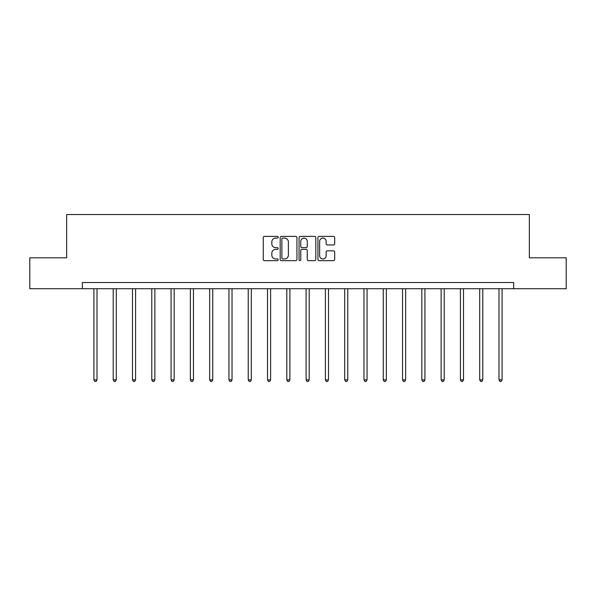 <?xml version="1.0" encoding="UTF-8"?>
<svg xmlns="http://www.w3.org/2000/svg" width="596" height="596" viewBox="0 0 596 596"><rect width="100%" height="100%" fill="white"/><g stroke="black" fill="none" stroke-linecap="round" stroke-linejoin="round"><path stroke-width="0.89" d="M278.213 237.238A0.849 0.849 0 0 0 277.363 236.388L264.468 236.388A1.214 1.214 0 0 0 263.261 237.603L263.261 259.454A1.214 1.214 0 0 0 264.468 260.661L277.363 260.661A0.849 0.849 0 0 0 278.213 259.811A0.849 0.849 0 0 0 277.363 258.962L275.695 258.962A3.881 3.881 0 0 1 271.813 255.081L271.813 253.263A3.881 3.881 0 0 1 275.695 249.374L277.363 249.374A0.849 0.849 0 0 0 278.213 248.525A0.849 0.849 0 0 0 277.363 247.675L275.695 247.675A3.881 3.881 0 0 1 271.813 243.794L271.813 241.976A3.881 3.881 0 0 1 275.695 238.087L277.363 238.087A0.849 0.849 0 0 0 278.213 237.238M333.469 244.949A1.214 1.214 0 0 0 334.684 243.734L334.684 237.603A1.214 1.214 0 0 0 333.469 236.388L319.151 236.388A1.214 1.214 0 0 0 317.936 237.603L317.936 259.454A1.214 1.214 0 0 0 319.151 260.661L333.469 260.661A1.214 1.214 0 0 0 334.684 259.454L334.684 252.048A1.214 1.214 0 0 0 333.469 250.834L327.338 250.834A1.214 1.214 0 0 0 326.131 252.048L326.131 255.721A3.248 3.248 0 0 1 322.883 258.962A3.248 3.248 0 0 1 319.635 255.721L319.635 241.335A3.248 3.248 0 0 1 322.883 238.087A3.248 3.248 0 0 1 326.131 241.335L326.131 243.734A1.214 1.214 0 0 0 327.338 244.949L333.469 244.949M82.352 288.717L29.8 288.717L29.8 257.8L66.648 257.8L66.648 214.523L529.352 214.523L529.352 257.8L566.2 257.8L566.2 288.717L513.648 288.717L513.648 282.534L82.352 282.534L82.352 288.717L513.648 288.717M296.935 237.603A1.214 1.214 0 0 0 295.728 236.388L281.401 236.388A1.214 1.214 0 0 0 280.187 237.603L280.187 259.454A1.214 1.214 0 0 0 281.401 260.661L295.728 260.661A1.214 1.214 0 0 0 296.935 259.454L296.935 237.603M300.272 236.388L314.599 236.388A1.214 1.214 0 0 1 315.813 237.603L315.813 259.454A1.214 1.214 0 0 1 314.599 260.661L308.467 260.661A1.214 1.214 0 0 1 307.253 259.454L307.253 250.588A1.214 1.214 0 0 0 306.039 249.374L301.978 249.374A1.214 1.214 0 0 0 300.764 250.588L300.764 259.811A0.849 0.849 0 0 1 299.915 260.661A0.849 0.849 0 0 1 299.065 259.811L299.065 237.603A1.214 1.214 0 0 1 300.272 236.388M282.735 238.087A0.849 0.849 0 0 0 281.886 238.936L281.886 258.113A0.849 0.849 0 0 0 282.735 258.962L284.501 258.962A3.881 3.881 0 0 0 288.382 255.081L288.382 241.976A3.881 3.881 0 0 0 284.501 238.087L282.735 238.087M307.253 241.395A3.248 3.248 0 0 0 304.005 238.147A3.248 3.248 0 0 0 300.764 241.395L300.764 246.461A1.214 1.214 0 0 0 301.978 247.675L306.039 247.675A1.214 1.214 0 0 0 307.253 246.461L307.253 241.395M93.915 288.717L93.915 379.868L97.006 379.868L97.006 288.717M97.006 379.868L96.075 381.477L94.838 381.477L93.915 379.868M113.203 288.717L113.203 379.868L116.294 379.868L116.294 288.717M116.294 379.868L115.363 381.477L114.134 381.477L113.203 379.868M132.491 288.717L132.491 379.868L135.583 379.868L135.583 288.717M135.583 379.868L134.659 381.477L133.422 381.477L132.491 379.868M151.779 288.717L151.779 379.868L154.871 379.868L154.871 288.717M154.871 379.868L153.947 381.477L152.71 381.477L151.779 379.868M171.074 288.717L171.074 379.868L174.166 379.868L174.166 288.717M174.166 379.868L173.235 381.477L171.998 381.477L171.074 379.868M190.362 288.717L190.362 379.868L193.454 379.868L193.454 288.717M193.454 379.868L192.523 381.477L191.286 381.477L190.362 379.868M209.65 288.717L209.65 379.868L212.742 379.868L212.742 288.717M212.742 379.868L211.818 381.477L210.582 381.477L209.65 379.868M228.939 288.717L228.939 379.868L232.03 379.868L232.03 288.717M232.03 379.868L231.106 381.477L229.87 381.477L228.939 379.868M248.234 288.717L248.234 379.868L251.318 379.868L251.318 288.717M251.318 379.868L250.395 381.477L249.158 381.477L248.234 379.868M267.522 288.717L267.522 379.868L270.614 379.868L270.614 288.717M270.614 379.868L269.683 381.477L268.446 381.477L267.522 379.868M286.81 288.717L286.81 379.868L289.902 379.868L289.902 288.717M289.902 379.868L288.971 381.477L287.734 381.477L286.81 379.868M306.098 288.717L306.098 379.868L309.19 379.868L309.19 288.717M309.19 379.868L308.266 381.477L307.029 381.477L306.098 379.868M325.386 288.717L325.386 379.868L328.478 379.868L328.478 288.717M328.478 379.868L327.554 381.477L326.317 381.477L325.386 379.868M344.682 288.717L344.682 379.868L347.766 379.868L347.766 288.717M347.766 379.868L346.842 381.477L345.606 381.477L344.682 379.868M363.97 288.717L363.97 379.868L367.061 379.868L367.061 288.717M367.061 379.868L366.13 381.477L364.894 381.477L363.97 379.868M383.258 288.717L383.258 379.868L386.35 379.868L386.35 288.717M386.35 379.868L385.418 381.477L384.182 381.477L383.258 379.868M402.546 288.717L402.546 379.868L405.638 379.868L405.638 288.717M405.638 379.868L404.714 381.477L403.477 381.477L402.546 379.868M421.834 288.717L421.834 379.868L424.926 379.868L424.926 288.717M424.926 379.868L424.002 381.477L422.765 381.477L421.834 379.868M441.129 288.717L441.129 379.868L444.221 379.868L444.221 288.717M444.221 379.868L443.29 381.477L442.053 381.477L441.129 379.868M460.417 288.717L460.417 379.868L463.509 379.868L463.509 288.717M463.509 379.868L462.578 381.477L461.341 381.477L460.417 379.868M479.705 288.717L479.705 379.868L482.797 379.868L482.797 288.717M482.797 379.868L481.866 381.477L480.637 381.477L479.705 379.868M498.994 288.717L498.994 379.868L502.085 379.868L502.085 288.717M502.085 379.868L501.162 381.477L499.925 381.477L498.994 379.868"/></g></svg>
